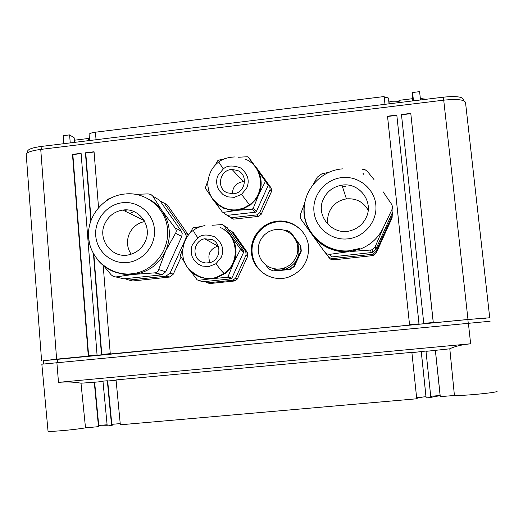 <?xml version="1.0" encoding="UTF-8"?>
<svg xmlns="http://www.w3.org/2000/svg" width="523" height="523" viewBox="0 0 523 523"><rect width="100%" height="100%" fill="white"/><g stroke="black" fill="none" stroke-linecap="round" stroke-linejoin="round"><path stroke-width="0.78" d="M43.304 360.818L56.615 359.151L467.98 319.475L489.724 317.768M26.268 155.037L26.209 154.193C27.255 152.167 32.099 150.572 40.735 149.415L443.726 100.161C457.932 98.788 465.209 99.723 465.575 102.966L489.718 317.69M487.959 317.938L467.85 319.52L43.298 360.713M396.813 115.086L387.523 116.211L409.548 324.77L419.028 323.855L396.813 115.086L418.995 323.855M387.55 116.472L396.807 115.354M410.784 113.393L401.461 114.524L423.78 323.397L433.286 322.475L410.784 113.393L433.24 322.482M401.494 114.785L410.764 113.661M88.269 355.771L97.056 354.921L81.098 153.331L72.481 154.377L88.269 355.771M88.622 355.738L72.847 154.586L72.481 154.377M72.847 154.586L81.117 153.585M93.44 253.707L101.449 354.496L110.261 353.646L103.175 265.318M101.782 354.463L93.826 254.394M91.087 219.987L85.765 153.023L85.412 152.808L90.819 220.739M85.765 153.023L94.081 152.016M85.412 152.808L94.062 151.762L98.533 207.546M483.657 318.906L484.435 318.834L484.35 318.062M484.475 318.049L484.54 318.612L485.664 318.5L485.606 317.971M27.706 151.729L27.647 150.938C28.621 149.035 33.099 147.551 41.082 146.473L443.262 97.18C456.37 95.912 463.103 96.794 463.47 99.828L463.561 100.632M449.806 96.624L453.539 96.167L453.585 96.565M412.81 100.913L412.301 96.186L412.582 92.512L419.603 91.643L420.505 99.971M412.582 92.512L413.484 100.828M63.773 143.694L63.152 135.686L69.611 134.888L74.174 137.824L74.534 142.374M69.611 134.888L70.239 142.903M89.42 138.347L74.364 140.223M89.132 134.81L89.1 134.365C89.623 133.424 91.734 132.705 95.441 132.195L384.157 96.546L384.98 104.325M412.569 98.684L398.99 100.351L399.232 102.58M426.337 99.259L420.348 98.494M399.082 102.6L398.964 101.527C393.701 102.083 390.348 101.828 388.896 100.756M388.687 100.377L389.053 103.822M384.281 97.755C386.922 97.507 388.373 97.69 388.641 98.311L389.223 103.802M251.491 252.74C252.609 270.469 272.359 283.257 289.147 276.883C302.516 271.208 308.982 261.127 308.537 246.64C307.334 230.643 291.141 218.385 275.497 221.451C260.997 223.661 249.87 238.181 251.491 252.74M302.497 231.689C295.403 223.792 286.591 220.562 276.046 222.014C261.611 224.217 250.537 238.665 252.151 253.158C253.335 262.925 258.153 270.299 266.612 275.288M41.847 364.198L490.116 321.24M120.231 423.722L119.296 423.689M423.467 396.944C419.283 397.617 417.034 398.173 416.72 398.611M120.336 424.8L416.739 398.781L411.876 352.345L116.054 379.927L120.336 424.8M468.373 323.024L470.641 343.781L58.491 382.359C66.931 381.672 74.429 381.953 81 383.196L85.511 427.86L98.847 426.618L94.643 382.235L81 383.196M48.018 430.978L48.038 431.181C48.822 432.018 72.298 430.004 84.196 428.069L85.511 427.86M470.641 343.781C461.489 344.749 454.539 346.422 449.806 348.808L454.422 395.473L455.396 395.493C467.17 395.715 502.642 391.936 496.373 391.145M102.992 381.457L94.643 382.235M107.32 380.744L102.959 381.149L107.215 425.951L111.922 425.474L107.692 381.019L107.32 380.744L111.589 425.572M116.08 380.241L107.692 381.019M421.263 351.789L426.101 397.892L430.854 397.545L425.97 351.031L411.908 352.665M449.806 348.808L426.003 351.351M99.115 425.461L98.847 426.618M98.494 426.716L94.258 381.96M435.371 350.475L440.235 396.65L454.422 395.473M435.384 350.155L440.294 396.715M112.641 424.271L112.693 424.905L111.922 425.474M107.15 425.264L101.384 425.264M440.131 395.636L430.834 397.369M425.984 396.722L416.609 397.545M120.218 423.604L111.817 424.343M440.111 395.48L430.723 396.303M421.263 351.469L426.147 397.957M107.104 424.761L98.742 425.493M392.381 212.43L392.1 217.803L376.299 252.779L373.357 255.538L333.386 259.898L330.418 259.081L328.176 256.643M328.15 224.694C327.182 220.124 327.646 215.692 329.542 211.39C333.014 204.349 338.636 200.185 346.422 198.884C356.085 198.106 363.335 201.865 368.172 210.168M347.148 238.926C363.792 237.671 377.325 221.915 375.88 205.434C374.684 188.934 358.928 175.898 342.415 177.532C325.875 178.931 312.564 194.504 313.898 210.847C314.983 227.217 330.516 240.43 347.148 238.926M366.211 217.49C374.076 201.754 359.229 182.122 341.957 185.168C333.439 186.6 327.28 191.17 323.482 198.877C314.833 215.888 333.04 236.71 351.319 230.447C358.163 228.263 363.125 223.942 366.211 217.49M325.509 252.962L328.843 257.349L332.092 258.65L373.056 254.217L376.044 251.413L392.08 215.914M310.584 232.33L314.303 237.475M342.532 186.94L345.703 186.476M328.771 248.255C322.103 245.254 316.624 240.828 312.342 234.971L324.744 252.093L327.032 253.982L329.817 254.341L348.88 251.641C341.859 252.178 335.158 251.053 328.771 248.255M383.516 227.276L383.522 227.27C378.56 237.749 370.657 245.071 359.798 249.242L349.848 251.55L370.591 250.033L372.036 249.759L375.161 246.745L383.516 227.276L392.165 209.115L392.479 206.722L391.851 204.63L383.026 191.673M373.971 179.533L367.368 171.374L365.146 169.766L362.262 169.191M328.588 172.374L321.808 173.852L317.311 177.127L313.761 183.547M304.719 203.068L300.483 214.358L300.228 216.914L300.954 219.17L312.342 234.964L307.491 226.073M392.145 209.161L392.06 213.371L375.697 249.582L372.651 252.439L331.68 256.943L329.817 254.341M164.059 202.97L167.347 204.983L188.47 235.036M181.108 256.989L173.303 274.15L169.897 277.027L132.737 280.982L128.919 280.067L165.889 276.183L169.184 277.151M131.136 254.217C126.952 247.719 126.37 240.835 129.397 233.559C132.6 227.015 137.706 223.007 144.708 221.523M126.762 262.572C142.55 261.389 155.612 246.065 154.494 229.976C153.618 213.868 138.902 201.1 123.225 202.649C107.542 203.957 94.683 219.117 95.696 235.075C96.48 251.053 110.987 263.991 126.762 262.572M145.152 241.711C152.801 226.459 139.229 207.324 122.879 210.069C114.694 211.384 108.725 215.836 104.96 223.419C96.912 239.292 112.085 259.147 129.109 254.753C136.431 252.975 141.779 248.628 145.152 241.711M160.038 200.878L167.347 204.983M165.889 276.183L170.067 273.137L185.828 238.481L186.306 236.219L185.377 233.336L164.039 202.957M128.919 280.067L124.997 278.72M129.854 213.495L133.901 211.554M124.762 210.991L126.782 209.926M103.58 265.645L111.079 274.745L113.432 276.575L115.864 276.955L132.482 274.529C126.599 274.987 120.937 274.157 115.491 272.038M165.693 250.844C160.031 262.539 151.055 270.09 138.778 273.49L133.404 274.444L154.599 272.862L156.527 272.431L158.024 271.391L165.693 250.844L175.532 233.291C176.578 231.526 176.421 229.728 175.068 227.891L162.293 211.031C170.387 223.484 171.524 236.756 165.699 250.837L165.699 250.837M135.888 194.327L148.081 193.896L150.853 194.451L152.729 196.047L162.287 211.024C158.887 206.219 154.638 202.394 149.545 199.557M111.013 197.936L109.47 198.328L105.208 201.447M89.525 243.528L88.642 238.063M156.194 198.165L159.593 200.244L181.324 231.192L182.2 233.35L181.782 236.442L165.706 271.77L162.189 274.745L161.45 274.876L123.788 278.844L115.864 276.955M231.244 231.042L245.784 251.511L246.098 254.963L235.553 278.21L232.735 280.25L235.258 280.844L237.39 278.962L247.817 255.989L247.497 252.576L233.127 232.343L228.61 229.63M204.722 281.583L207.709 282.845L232.735 280.25M207.481 282.865L209.867 283.544L234.605 280.982M218.176 246.006L217.849 246.072C209.867 249.033 207.226 254.551 209.932 262.618M226.629 227.289L243.633 250.792L243.744 251.968L231.852 278.164L230.898 278.864L202.702 281.792L197.171 279.87L190.771 271.378M227.263 227.727L222.308 224.557L212.018 225.282M189.79 233.526L192.641 228.44L193.543 227.74L200.655 226.596M184.854 262.847L180.644 256.231L180.54 255.034L182.645 249.183M200.629 277.275L206.611 278.641L212.024 278.641L198.25 280.361M223.386 225.04L240.129 248.634L240.24 249.831L233.618 262.964L228.067 276.647L227.093 277.353L212.037 278.641L216.953 277.648L216.3 277.406L224.23 273.451C240.724 262.422 238.135 234.611 220.065 227.407M224.204 229.734L227.623 232.389L231.192 236.448L233.859 241.181C236.108 246.51 236.612 252.027 235.376 257.741L233.618 262.964L230.839 267.73L225.465 273.254L216.953 277.648M201.813 261.99C191.32 257.826 193.451 240.56 204.656 238.776L212.011 239.56C222.21 243.561 220.667 260.284 209.86 262.644L205.768 263.017L201.813 261.99M254.44 165.281L269.77 186.24L270.097 189.672L259.578 212.854L256.76 214.907L258.349 216.398L261.134 214.365L271.529 191.457L271.208 188.064L256.63 167.883M221.902 206.912L222.425 207.638M227.865 215.286L228.59 216.306L231.709 217.692L256.76 214.907M238.867 171.995L239.848 171.845M230.14 217.496L233.578 219.144L258.349 216.398M244.555 181.605L243.332 181.605C236.344 182.69 232.689 186.763 232.369 193.837M251.622 161.385L268.109 184.22L268.221 185.39L256.362 211.514L255.401 212.214L227.172 215.365L222.216 211.907L214.875 201.937M251.674 161.45L248.373 157.22L247.425 156.75L238.573 157.227M215.208 165.039L217.588 160.862L218.555 160.149L223.811 159.11M210.743 196.099L205.624 188.574L205.519 187.384L207.866 180.893M216.849 203.754L223.746 208.272L231.754 210.37L238.135 210.2L242.515 209.161L250.628 204.853L255.995 199.322L258.767 194.569L253.158 208.442L252.223 209.148L237.194 210.324L223.301 212.39M265.292 181.703L258.774 194.563L260.519 189.359C261.755 183.671 261.239 178.199 258.977 172.93L256.303 168.256L268.221 185.39M248.373 157.22L255.433 167.125M227.309 192.824C215.855 188.424 219.732 169.517 232.075 169.478L237.475 170.459C248.595 174.662 245.47 193.007 233.487 193.765L227.309 192.824M269.319 267.161L266.135 265.246L263.128 262.494L260.513 258.722L259.081 255.289L258.323 251.641L258.251 247.915L258.983 243.875L260.349 240.39L262.343 237.213L264.886 234.461L268.659 231.781L272.091 230.297L275.739 229.479L279.465 229.355L283.492 230.022L286.964 231.349L290.128 233.31L292.86 235.827L295.502 239.593L296.953 243.032L297.731 246.693L297.809 250.439L297.084 254.505L295.711 258.009L293.148 261.899L290.468 264.546L287.343 266.652L283.904 268.129L280.23 268.94L276.49 269.044L272.81 268.443L269.319 267.161M283.891 268.129L285.447 269.182L286.597 268.77L290.978 266.384L294.599 263.004L297.437 258.486L298.966 253.387L298.032 243.62L295.554 238.933L293.246 236.278M268.469 266.73L276.157 269.848L281.466 270.025L285.447 269.182M258.46 252.674L259.238 255.78M265.802 264.998L268.541 268.842L273.098 270.894L289.847 269.149L293.946 266.181L297.437 258.486M273.098 270.894L290.232 269.423L294.318 266.469L301.287 251.099L300.941 250.752L297.443 258.467M294.318 266.469L293.946 266.181M301.287 251.099L300.797 246.104L290.664 232.147L300.45 245.738L300.941 250.752M290.664 232.147L286.101 230.12L284.414 230.303M290.232 269.423L289.847 269.149M300.797 246.104L300.45 245.738M192.699 244.195L197.857 237.913C201.564 234.402 207.317 234.101 215.103 237.017C222.393 243.097 224.419 249.889 221.19 257.381L216.006 263.69L208.873 266.586L202.081 266.044L197.563 263.769L193.497 259.349L192.098 256.414C190.745 251.72 190.947 247.647 192.699 244.195M218.15 175.231L223.301 168.949C227.008 165.425 232.768 165.078 240.573 167.903C247.882 173.878 249.922 180.605 246.706 188.077L241.528 194.386L234.389 197.328L227.59 196.851L223.06 194.628L218.98 190.267L217.575 187.371C216.208 182.717 216.398 178.67 218.15 175.231M467.98 319.475L443.726 100.161M56.615 359.151L40.735 149.415M443.596 100.181L443.262 97.18M41.304 149.343L41.082 146.473M57.452 362.485L57.197 359.124M468.235 323.037L467.85 319.52M88.361 138.503L88.531 140.661M96.049 139.739L95.441 132.195M58.491 382.359L56.876 362.544M106.11 424.846L106.143 425.245M435.718 395.865L435.764 396.284M376.044 251.413L376.299 252.779M371.696 254.544L372.016 255.858M332.883 258.624L333.779 259.872M304.994 201.597C298.515 227.204 321.808 253.923 348.534 250.942L359.543 248.523L348.501 250.85C326.319 252.583 305.726 234.722 304.262 212.972C302.451 191.241 320.043 170.622 342.049 168.909M371.265 252.772L370.591 250.033M375.697 249.582L375.161 246.745M392.06 213.371L392.015 209.442M363.171 174.27L363.047 173.544M185.377 233.336L188.391 234.925M170.067 273.137L173.303 274.15M97.481 259.676C106.071 269.94 117.087 274.725 130.534 274.019L136.876 272.967C156.429 268.188 170.328 247.301 167.321 227.191C164.536 207.036 145.597 191.993 125.821 193.915L125.788 193.922M161.45 274.876L154.599 272.862M165.706 271.77L158.985 269.665M181.782 236.442L175.532 233.291M181.324 231.192L175.068 227.891M159.593 200.244L152.729 196.047M235.553 278.21L237.39 278.962M207.709 282.845L209.867 283.544M246.098 254.963L247.817 255.989M245.784 251.511L247.497 252.576M230.898 278.864L227.093 277.353M228.067 276.647L231.852 278.164M243.744 251.968L240.24 249.831M240.129 248.634L243.633 250.792M184.22 261.245C186.783 268.09 191.34 273.078 197.89 276.209C203.846 278.837 209.978 279.236 216.3 277.406C205.892 280.459 196.243 277.046 187.352 267.161C178.807 256.303 182.789 237.154 193.471 230.29M224.23 273.451C222.687 272.411 219.948 269.162 216.006 263.69M204.983 225.55C200.244 226.446 196.445 228.002 193.582 230.212C193.222 230.721 194.654 233.284 197.857 237.913M259.578 212.854L261.134 214.365M231.709 217.692L233.578 219.144M270.097 189.672L271.529 191.457M269.77 186.24L271.208 188.064M255.178 166.026L256.78 168.079M255.401 212.214L252.178 209.154M253.158 208.442L256.362 211.514M265.181 180.507L268.109 184.22M208.174 188.273C209.886 197.308 214.868 203.807 223.118 207.768C227.714 209.775 232.532 210.423 237.56 209.71L243.81 207.984L249.491 204.8C265.985 193.706 263.337 166.105 245.235 159.11M249.491 204.8L241.528 194.386M234.474 156.965C227.708 157.299 222.465 158.972 218.732 161.993L223.301 168.949M41.592 360.811L26.209 154.193M27.778 152.67L27.647 150.938M43.533 363.916L43.291 360.661M89.59 140.53L89.1 134.365M276.046 222.014L275.497 221.451M48.038 431.181L41.84 364.152M373.056 254.217L373.357 255.538M343.029 168.837L342.205 168.896M359.798 249.242L359.543 248.523M372.651 252.439L372.036 249.759M363.426 174.244L363.322 173.669M346.422 198.884L341.957 185.168M166.608 276.052L169.897 277.027M138.778 273.49L136.876 272.967L130.332 273.941C109.019 275.386 89.786 258.002 88.564 237.063C86.981 216.136 103.639 195.955 124.749 194.007M162.189 274.745L155.462 272.758M144.165 220.536L122.879 210.069M233.395 280.112L235.258 280.844M227.335 277.314L231.12 278.818M204.656 238.776L217.849 246.072M256.891 214.888L258.473 216.378M252.223 209.148L255.446 212.207M238.135 210.2L237.56 209.71C227.57 210.926 219.013 206.938 211.907 197.74C209.573 194.144 208.187 189.659 207.755 184.305C208.246 174.59 211.893 167.164 218.686 162.019M232.075 169.478L243.332 181.605M286.179 269.848L278.216 270.679M295.874 263.036L299.568 255.041"/></g></svg>
